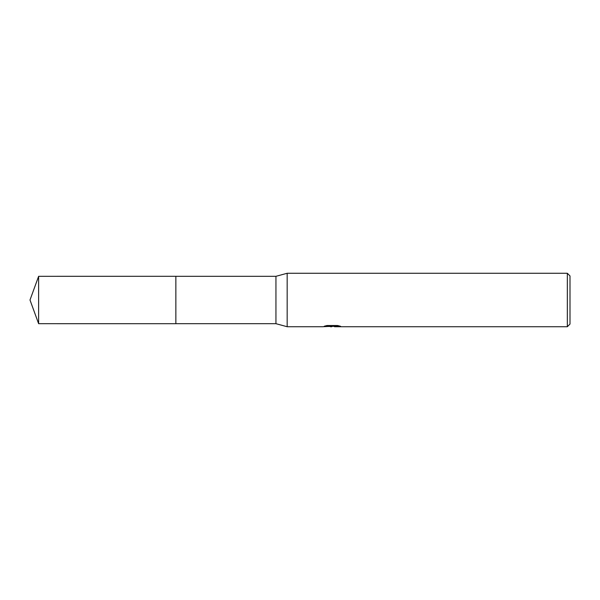 <?xml version="1.0" encoding="UTF-8"?>
<svg xmlns="http://www.w3.org/2000/svg" width="600" height="600" viewBox="0 0 600 600"><rect width="100%" height="100%" fill="white"/><g stroke="black" fill="none" stroke-linecap="round" stroke-linejoin="round"><path stroke-width="0.9" d="M326.317 325.68L332.79 325.68L332.79 326.228L322.627 326.73L287.168 326.73L275.94 323.685L175.852 323.685L175.852 276.315L275.94 276.315L287.168 273.27L567.33 273.27L570 275.94L570 324.06L567.33 326.73L334.553 326.73L334.455 326.183L338.295 325.68M175.86 323.685L175.86 276.315M275.94 323.685L275.94 276.315M287.168 326.73L287.168 273.27M334.455 326.31L328.612 326.468M331.725 326.73L330.457 326.73M567.33 326.73L567.33 273.27M334.455 326.197L324.248 326.228L327.03 325.522L337.575 325.522L340.635 326.31L334.455 326.715M38.617 323.685L38.617 276.315L175.852 276.308L175.852 323.692L38.617 323.685L30 300L38.617 276.315"/></g></svg>

